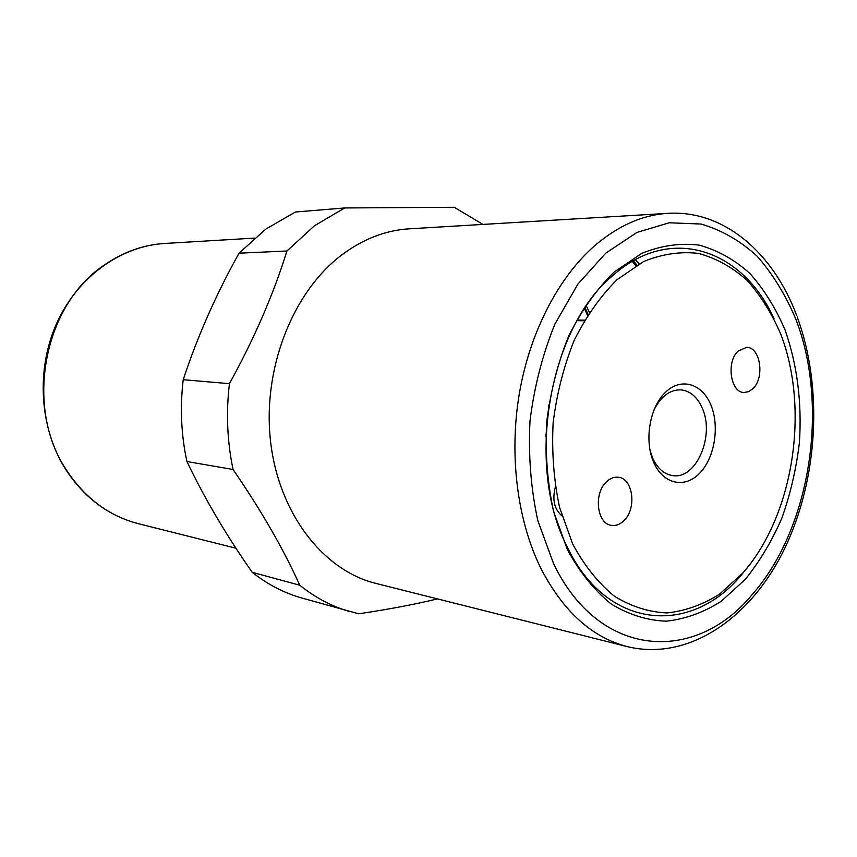 <?xml version="1.0" encoding="UTF-8"?>
<svg xmlns="http://www.w3.org/2000/svg" width="857" height="857" viewBox="0 0 857 857"><rect width="100%" height="100%" fill="white"/><g stroke="black" fill="none" stroke-linecap="round" stroke-linejoin="round"><path stroke-width="1.29" d="M780.866 334.391C809.929 410.203 793.378 516.043 742.569 573.312L719.505 594.169C702.729 604.742 685.246 610.998 667.046 612.926C648.792 612.144 631.223 606.563 614.34 596.172C598.282 583.06 584.431 565.727 572.776 544.184L559.6 507.515C553.815 480.413 551.651 452.217 553.129 422.897C556.739 393.759 563.756 366.271 574.158 340.433C586.263 316.308 600.596 296.04 617.147 279.607L643.564 261.567C662.043 253.993 680.362 251.272 698.519 253.415C716.152 258.225 732.328 267.18 747.036 280.303C760.62 295.472 771.889 313.491 780.866 334.391M751.139 562.845L740.705 575.808C690.164 636.012 606.135 629.874 566.959 546.305C525.17 465.555 548.941 328.092 612.369 275.954C670.324 223.602 742.848 249.494 773.989 318.654M649.981 450.171L652.659 458.109C657.458 468.468 664.154 474.296 672.724 475.592C696.12 479.791 715.027 435.806 702.29 408.221C697.341 396.962 690.164 390.835 680.747 389.849C669.617 389.71 660.597 396.63 653.677 410.61M710.871 404.954C719.805 426.261 714.727 457.702 699.773 473.107C684.968 488.822 663.286 484.387 653.773 462.523C644.025 440.894 649.574 407.482 665.321 392.431C680.94 377.048 702.162 383.433 710.871 404.954M606.37 481.934C610.088 478.345 614.062 476.781 618.283 477.253C633.044 478.26 636.965 508.426 624.046 520.52C620.157 524.388 615.979 526.005 611.512 525.373C597.008 524.034 593.323 493.728 606.37 481.934M753.024 388.553L748.718 391.617L744.058 392.485C730.539 392.742 725.997 361.933 738.091 351.113L746.597 347.342C760.309 346.86 764.98 377.487 753.024 388.553M796.678 315.515C773.475 253.179 724.176 209.815 667.903 213.35L409.068 228.84C385.436 230.297 362.897 239.071 341.44 255.182C292.451 292.258 262.199 369.485 270.587 441.655C278.868 513.9 323.56 570.612 375.902 583.413L627.367 646.649C689.082 661.54 751.503 617.586 784.787 548.255C818.124 478.57 823.223 387.621 797.214 316.929M482.973 224.416L454.242 207.287L344.739 207.951L295.44 212.011L265.874 229.055L239.039 253.19C216.06 294.401 197.453 336.565 183.216 379.694C179.916 407.589 181.159 434.863 186.922 461.527C204.748 498.731 226.527 535.668 252.237 572.326C267.641 584.463 284.106 593.012 301.632 597.961L358.729 613.805C389.517 609.188 415.741 604.206 437.424 598.882M613.976 272.172L641.7 253.383C661.068 245.541 680.254 242.788 699.248 245.134C717.673 250.255 734.567 259.703 749.907 273.49C764.048 289.387 775.789 308.252 785.119 330.095C797.278 365.039 802.034 402.554 799.399 442.63C796.282 468.79 790.443 493.921 781.895 518.024C771.889 541.088 759.656 561.571 745.194 579.461L721.133 601.335C703.629 612.455 685.364 619.075 666.317 621.186C647.206 620.468 628.802 614.715 611.084 603.928C594.222 590.269 579.653 572.165 567.388 549.616L553.515 511.19C547.409 482.759 545.116 453.16 546.659 422.383C550.462 391.788 557.832 362.94 568.78 335.837C581.517 310.555 596.579 289.334 613.976 272.172M344.739 207.951L314.465 225.745L286.945 251.005L239.039 253.19M183.216 379.694L229.43 383.679C254.283 338.59 273.447 294.358 286.945 251.005M229.43 383.679C225.98 412.956 227.201 441.559 233.061 469.486L186.922 461.527M252.237 572.326L299.746 585.213C283.592 549.283 261.364 510.708 233.061 469.486M299.746 585.213C315.472 597.811 332.28 606.638 350.149 611.684M545.909 436.331L548.844 404.9M585.063 307.684L588.095 314.412M639.172 263.87L635.38 259.66M633.259 260.849L637.019 265.092M577.436 320.068L584.581 320.175M589.402 312.387L586.327 305.82M584.228 320.786L577.093 320.668M584.453 308.606L587.484 315.376M632.262 261.417L636.044 265.659M555.325 486.969C552.112 499.61 554.308 509.24 561.903 515.839M667.903 213.35C642.857 214.861 618.668 225.455 595.369 245.134C558.882 276.672 530.055 331.52 519.385 393.245C508.908 455.013 517.264 520.392 540.788 568.212C563.167 611.384 592.016 637.522 627.367 646.649M553.547 563.574L537.832 520.638C530.89 488.801 528.276 455.603 529.99 421.044C534.265 386.7 542.588 354.348 554.94 324.01L577.897 284.106L605.835 253.104L636.922 232.44L669.263 222.777L701.09 224.041C721.551 230.008 740.234 240.731 757.159 256.222C772.735 274.015 785.644 295.022 795.874 319.254C829.544 406.325 810.518 529.058 751.825 594.994C695.134 663.747 599.172 659.119 553.547 563.574M164.619 243.474C120.783 246.034 77.623 276.811 56.669 323.368C35.78 369.924 39.54 428.093 65.603 469.315C84.265 497.778 108.528 515.903 138.395 523.691C108.818 516 84.725 497.96 66.139 469.582C23.953 406.721 43.953 304.053 105.079 264.534C123.762 251.797 143.601 244.781 164.619 243.474L254.508 238.096M138.395 523.691L235.964 548.223"/></g></svg>
